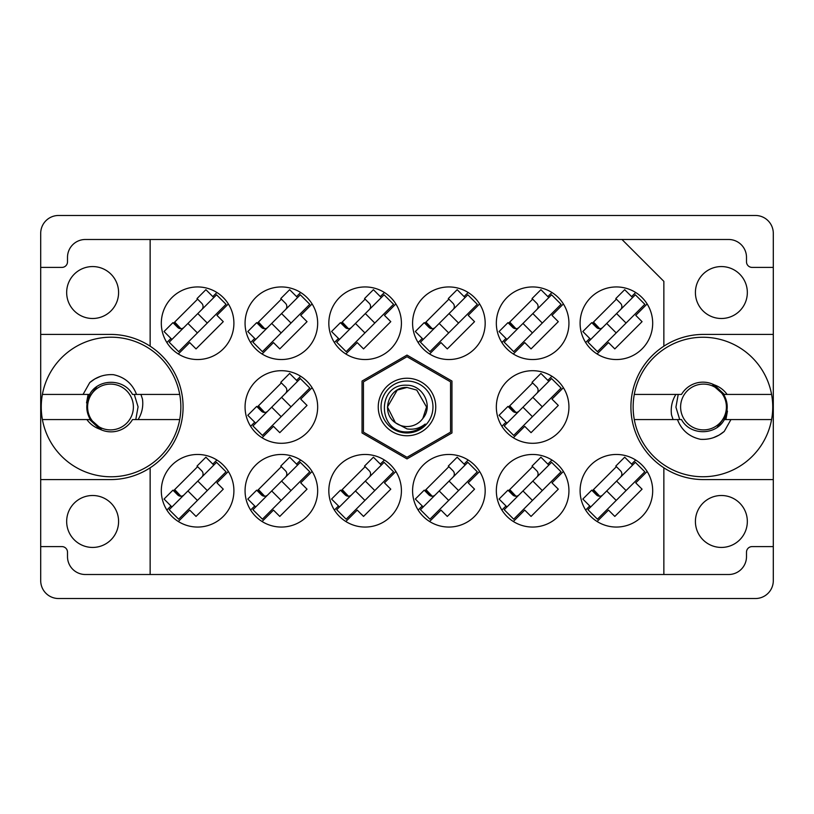 <?xml version="1.0" encoding="UTF-8"?>
<svg xmlns="http://www.w3.org/2000/svg" width="814" height="814" viewBox="0 0 814 814"><rect width="100%" height="100%" fill="white"/><g stroke="black" fill="none" stroke-linecap="round" stroke-linejoin="round"><path stroke-width="1.22" d="M66.667 292.531A25.967 25.967 0 0 0 92.633 318.498A25.967 25.967 0 0 0 118.59 292.531A25.967 25.967 0 0 0 92.633 266.565A25.967 25.967 0 0 0 66.667 292.531M66.667 521.469A25.967 25.967 0 0 0 92.633 547.435A25.967 25.967 0 0 0 118.59 521.469A25.967 25.967 0 0 0 92.633 495.502A25.967 25.967 0 0 0 66.667 521.469M747.333 521.469A25.967 25.967 0 0 1 721.367 547.435A25.967 25.967 0 0 1 695.41 521.469A25.967 25.967 0 0 1 721.367 495.502A25.967 25.967 0 0 1 747.333 521.469M747.333 292.531A25.967 25.967 0 0 1 721.367 318.498A25.967 25.967 0 0 1 695.41 292.531A25.967 25.967 0 0 1 721.367 266.565A25.967 25.967 0 0 1 747.333 292.531M773.3 479.588L703.5 479.588A72.588 72.588 0 0 1 663.858 467.806L663.858 574.511L150.142 574.511L150.142 467.806A72.588 72.588 0 0 0 110.501 334.412L40.7 334.412L40.7 580.657A17.867 17.867 0 0 0 58.567 598.524L755.433 598.524A17.867 17.867 0 0 0 773.3 580.657L773.3 233.343A17.867 17.867 0 0 0 755.433 215.476L58.567 215.476A17.867 17.867 0 0 0 40.7 233.343L40.7 334.412M161.314 323.239A36.294 36.294 0 0 0 197.609 359.534A36.294 36.294 0 0 0 233.903 323.239A36.294 36.294 0 0 0 197.609 286.945A36.294 36.294 0 0 0 161.314 323.239M580.097 323.239A36.294 36.294 0 0 0 616.391 359.534A36.294 36.294 0 0 0 652.686 323.239A36.294 36.294 0 0 0 616.391 286.945A36.294 36.294 0 0 0 580.097 323.239M496.337 323.239A36.294 36.294 0 0 0 532.641 359.534A36.294 36.294 0 0 0 568.935 323.239A36.294 36.294 0 0 0 532.641 286.945A36.294 36.294 0 0 0 496.337 323.239M412.586 323.239A36.294 36.294 0 0 0 448.88 359.534A36.294 36.294 0 0 0 485.175 323.239A36.294 36.294 0 0 0 448.88 286.945A36.294 36.294 0 0 0 412.586 323.239M328.825 323.239A36.294 36.294 0 0 0 365.12 359.534A36.294 36.294 0 0 0 401.414 323.239A36.294 36.294 0 0 0 365.12 286.945A36.294 36.294 0 0 0 328.825 323.239M245.065 323.239A36.294 36.294 0 0 0 281.359 359.534A36.294 36.294 0 0 0 317.663 323.239A36.294 36.294 0 0 0 281.359 286.945A36.294 36.294 0 0 0 245.065 323.239M496.337 407A36.294 36.294 0 0 0 532.641 443.294A36.294 36.294 0 0 0 568.935 407A36.294 36.294 0 0 0 532.641 370.706A36.294 36.294 0 0 0 496.337 407M245.065 407A36.294 36.294 0 0 0 281.359 443.294A36.294 36.294 0 0 0 317.663 407A36.294 36.294 0 0 0 281.359 370.706A36.294 36.294 0 0 0 245.065 407M580.097 490.761A36.294 36.294 0 0 0 616.391 527.055A36.294 36.294 0 0 0 652.686 490.761A36.294 36.294 0 0 0 616.391 454.466A36.294 36.294 0 0 0 580.097 490.761M496.337 490.761A36.294 36.294 0 0 0 532.641 527.055A36.294 36.294 0 0 0 568.935 490.761A36.294 36.294 0 0 0 532.641 454.466A36.294 36.294 0 0 0 496.337 490.761M412.586 490.761A36.294 36.294 0 0 0 448.88 527.055A36.294 36.294 0 0 0 485.175 490.761A36.294 36.294 0 0 0 448.88 454.466A36.294 36.294 0 0 0 412.586 490.761M328.825 490.761A36.294 36.294 0 0 0 365.12 527.055A36.294 36.294 0 0 0 401.414 490.761A36.294 36.294 0 0 0 365.12 454.466A36.294 36.294 0 0 0 328.825 490.761M245.065 490.761A36.294 36.294 0 0 0 281.359 527.055A36.294 36.294 0 0 0 317.663 490.761A36.294 36.294 0 0 0 281.359 454.466A36.294 36.294 0 0 0 245.065 490.761M161.314 490.761A36.294 36.294 0 0 0 197.609 527.055A36.294 36.294 0 0 0 233.903 490.761A36.294 36.294 0 0 0 197.609 454.466A36.294 36.294 0 0 0 161.314 490.761M228.347 471.469L216.951 482.865L223.27 489.173L196.032 516.422L189.713 510.103L178.317 521.499M166.86 510.052L170.95 505.962M212.81 464.102L216.9 460.012M228.347 303.948L216.951 315.344L223.27 321.662L196.032 348.911L189.713 342.592L178.317 353.988M166.86 342.531L170.95 338.441M212.81 296.591L216.9 292.501M647.14 303.948L635.744 315.344L642.063 321.662L614.814 348.911L608.496 342.592L597.1 353.988M585.653 342.531L589.743 338.441M631.593 296.591L635.683 292.501M563.38 303.948L551.984 315.344L558.302 321.662L531.054 348.911L524.735 342.592L513.339 353.988M501.892 342.531L505.982 338.441M547.842 296.591L551.933 292.501M479.619 303.948L468.223 315.344L474.542 321.662L447.303 348.911L440.985 342.592L429.589 353.988M418.131 342.531L422.232 338.441M464.082 296.591L468.172 292.501M395.869 303.948L384.473 315.344L390.781 321.662L363.543 348.911L357.224 342.592L345.828 353.988M334.381 342.531L338.471 338.441M380.321 296.591L384.412 292.501M312.108 303.948L300.712 315.344L307.031 321.662L279.782 348.911L273.463 342.592L262.067 353.988M250.62 342.531L254.711 338.441M296.561 296.591L300.661 292.501M563.38 387.708L551.984 399.104L558.302 405.423L531.054 432.661L524.735 426.343L513.339 437.739M501.892 426.292L505.982 422.201M547.842 380.352L551.933 376.261M312.108 387.708L300.712 399.104L307.031 405.423L279.782 432.661L273.463 426.343L262.067 437.739M250.62 426.292L254.711 422.201M296.561 380.352L300.661 376.261M647.14 471.469L635.744 482.865L642.063 489.173L614.814 516.422L608.496 510.103L597.1 521.499M585.653 510.052L589.743 505.962M631.593 464.102L635.683 460.012M563.38 471.469L551.984 482.865L558.302 489.173L531.054 516.422L524.735 510.103L513.339 521.499M501.892 510.052L505.982 505.962M547.842 464.102L551.933 460.012M479.619 471.469L468.223 482.865L474.542 489.173L447.303 516.422L440.985 510.103L429.589 521.499M418.131 510.052L422.232 505.962M464.082 464.102L468.172 460.012M395.869 471.469L384.473 482.865L390.781 489.173L363.543 516.422L357.224 510.103L345.828 521.499M334.381 510.052L338.471 505.962M380.321 464.102L384.412 460.012M312.108 471.469L300.712 482.865L307.031 489.173L279.782 516.422L273.463 510.103L262.067 521.499M250.62 510.052L254.711 505.962M296.561 464.102L300.661 460.012M773.3 546.601L752.085 546.601A5.586 5.586 0 0 0 746.499 552.177L746.499 556.644A17.867 17.867 0 0 1 728.632 574.511L663.858 574.511M150.142 346.194L150.142 239.489L85.368 239.489A17.867 17.867 0 0 0 67.501 257.356L67.501 261.823A5.586 5.586 0 0 1 61.915 267.399L40.7 267.399M257.275 490.761L281.359 466.676M341.035 490.761L365.12 466.676M424.796 490.761L448.88 466.676M508.547 490.761L532.641 466.676M592.307 490.761L616.391 466.676M257.275 407L281.359 382.916M508.547 407L532.641 382.916M257.275 323.239L281.359 299.155M341.035 323.239L365.12 299.155M424.796 323.239L448.88 299.155M508.547 323.239L532.641 299.155M592.307 323.239L616.391 299.155M173.524 323.239L197.609 299.155M173.524 490.761L197.609 466.676M40.7 546.601L61.915 546.601A5.586 5.586 0 0 1 67.501 552.177L67.501 556.644A17.867 17.867 0 0 0 85.368 574.511L150.142 574.511M451.953 432.956L451.953 381.044L407 355.097L362.047 381.044L362.047 432.956L407 458.903L451.953 432.956M150.142 239.489L621.977 239.489L663.858 281.359L663.858 346.194A72.588 72.588 0 0 0 663.858 467.806M621.977 239.489L728.632 239.489A17.867 17.867 0 0 1 746.499 257.356L746.499 261.823A5.586 5.586 0 0 0 752.085 267.399L773.3 267.399M40.7 479.588L110.501 479.588A72.588 72.588 0 0 0 150.142 467.806M663.858 346.194A72.588 72.588 0 0 1 703.5 334.412L773.3 334.412M169.18 509.706L216.555 462.332L226.038 471.805L178.653 519.19L169.18 509.706M171.937 506.949L164.041 499.053L172.924 490.17L177.666 494.902A4.467 4.467 0 0 0 183.984 494.902M213.797 465.089L205.901 457.193L197.019 466.076L201.75 470.818A4.467 4.467 0 0 1 201.75 477.136M180.932 496.214L174.695 489.59M179.701 496.072L174.298 489.987M197.802 481.084L207.275 490.557M187.932 490.954L197.405 500.427M407 435.755A28.755 28.755 0 0 1 378.245 407A28.755 28.755 0 0 1 407 378.245A28.755 28.755 0 0 1 435.755 407A28.755 28.755 0 0 1 407 435.755M407 432.967A25.967 25.967 0 0 1 381.033 407A25.967 25.967 0 0 1 407 381.033A25.967 25.967 0 0 1 432.967 407A25.967 25.967 0 0 1 407 432.967M406.939 356.746A50.254 50.254 0 0 1 407.061 356.746L450.488 381.817A50.254 50.254 0 0 1 450.549 381.929L450.549 432.071A50.254 50.254 0 0 1 450.488 432.183L407.061 457.254A50.254 50.254 0 0 1 406.939 457.254L363.512 432.183A50.254 50.254 0 0 1 363.451 432.071L363.451 381.929A50.254 50.254 0 0 1 363.512 381.817L406.939 356.746M397.232 390.079L407 387.454L397.232 390.079L387.454 407L395.401 422.731L387.454 407L397.232 390.079L407 387.454L397.232 390.079L387.454 407L395.401 422.731L407 428.907C413.726 429.914 419.79 428.306 425.193 424.053C420.37 429.029 414.489 431.654 407.56 431.939L407 431.919C377.147 432.834 376.577 383.201 407 385.246C423.036 385.042 433.608 406.054 422.863 418.416A19.546 19.546 0 0 1 395.401 422.731C380.128 412.637 388.919 386.457 407 387.454L416.768 390.079L426.546 407L422.863 418.416L426.546 407L416.768 390.079L407 387.454L416.768 390.079M395.401 422.731L387.454 407L397.232 390.079L407 387.454L416.768 390.079L426.546 407L422.863 418.416L426.546 407L416.768 390.079L407 387.454L416.768 390.079L426.546 407L422.863 418.416L426.546 407L416.768 390.079L407 387.454L397.232 390.079L387.454 407L395.401 422.731L387.454 407L397.232 390.079L405.596 387.505M169.18 342.195L216.555 294.81L226.038 304.294L178.653 351.668L169.18 342.195M171.937 339.428L164.041 331.532L172.924 322.649L177.666 327.391A4.467 4.467 0 0 0 183.984 327.391M213.797 297.578L205.901 289.682L197.019 298.565L201.75 303.307A4.467 4.467 0 0 1 201.75 309.625M180.932 328.693L174.695 322.069M179.701 328.551L174.298 322.466M197.802 313.573L207.275 323.046M187.932 323.443L197.405 332.916M252.94 509.706L300.315 462.332L309.788 471.805L262.413 519.19L252.94 509.706M255.698 506.949L247.802 499.053L256.685 490.17L261.426 494.902A4.467 4.467 0 0 0 267.745 494.902M297.548 465.089L289.652 457.193L280.769 466.076L285.511 470.818A4.467 4.467 0 0 1 285.511 477.136M264.692 496.214L258.455 489.59M263.461 496.072L258.048 489.987M281.563 481.084L291.036 490.557M271.693 490.954L281.166 500.427M252.94 425.956L300.315 378.571L309.788 388.044L262.413 435.429L252.94 425.956M255.698 423.188L247.802 415.293L256.685 406.41L261.426 411.141A4.467 4.467 0 0 0 267.745 411.141M297.548 381.339L289.652 373.443L280.769 382.326L285.511 387.057A4.467 4.467 0 0 1 285.511 393.376M264.692 412.454L258.455 405.83M263.461 412.311L258.048 406.227M281.563 397.324L291.036 406.807M271.693 407.193L281.166 416.676M252.94 342.195L300.315 294.81L309.788 304.294L262.413 351.668L252.94 342.195M255.698 339.428L247.802 331.532L256.685 322.649L261.426 327.391A4.467 4.467 0 0 0 267.745 327.391M297.548 297.578L289.652 289.682L280.769 298.565L285.511 303.307A4.467 4.467 0 0 1 285.511 309.625M264.692 328.693L258.455 322.069M263.461 328.551L258.048 322.466M281.563 313.573L291.036 323.046L281.563 313.573M271.693 323.443L281.166 332.916M336.691 509.706L384.076 462.332L393.549 471.805L346.174 519.19L336.691 509.706M339.458 506.949L331.563 499.053L340.445 490.17L345.187 494.902A4.467 4.467 0 0 0 351.495 494.902M381.308 465.089L373.412 457.193L364.53 466.076L369.271 470.818A4.467 4.467 0 0 1 369.271 477.136M348.453 496.214L342.206 489.59M347.212 496.072L341.809 489.987M365.323 481.084L374.796 490.557M355.443 490.954L364.926 500.427M336.691 342.195L384.076 294.81L393.549 304.294L346.174 351.668L336.691 342.195M339.458 339.428L331.563 331.532L340.445 322.649L345.187 327.391A4.467 4.467 0 0 0 351.495 327.391M381.308 297.578L373.412 289.682L364.53 298.565L369.271 303.307A4.467 4.467 0 0 1 369.271 309.625M348.453 328.693L342.206 322.069M347.212 328.551L341.809 322.466M365.323 313.573L374.796 323.046M355.443 323.443L364.926 332.916M420.451 509.706L467.826 462.332L477.309 471.805L429.924 519.19L420.451 509.706M423.219 506.949L415.313 499.053L424.206 490.17L428.937 494.902A4.467 4.467 0 0 0 435.256 494.902M465.069 465.089L457.173 457.193L448.29 466.076L453.022 470.818A4.467 4.467 0 0 1 453.022 477.136M432.203 496.214L425.966 489.59M430.972 496.072L425.569 489.987M449.074 481.084L458.557 490.557M439.204 490.954L448.677 500.427M420.451 342.195L467.826 294.81L477.309 304.294L429.924 351.668L420.451 342.195M423.219 339.428L415.313 331.532L424.206 322.649L428.937 327.391A4.467 4.467 0 0 0 435.256 327.391M465.069 297.578L457.173 289.682L448.29 298.565L453.022 303.307A4.467 4.467 0 0 1 453.022 309.625M432.203 328.693L425.966 322.069M430.972 328.551L425.569 322.466M449.074 313.573L458.557 323.046M439.204 323.443L448.677 332.916M504.212 509.706L551.587 462.332L561.06 471.805L513.685 519.19L504.212 509.706M506.969 506.949L499.074 499.053L507.956 490.17L512.698 494.902A4.467 4.467 0 0 0 519.017 494.902M548.829 465.089L540.923 457.193L532.041 466.076L536.782 470.818A4.467 4.467 0 0 1 536.782 477.136M515.964 496.214L509.727 489.59M514.733 496.072L509.32 489.987M532.834 481.084L542.307 490.557M522.964 490.954L532.437 500.427M504.212 425.956L551.587 378.571L561.06 388.044L513.685 435.429L504.212 425.956M506.969 423.188L499.074 415.293L507.956 406.41L512.698 411.141A4.467 4.467 0 0 0 519.017 411.141M548.829 381.339L540.923 373.443L532.041 382.326L536.782 387.057A4.467 4.467 0 0 1 536.782 393.376M515.964 412.454L509.727 405.83M514.733 412.311L509.32 406.227M532.834 397.324L542.307 406.807M522.964 407.193L532.437 416.676M504.212 342.195L551.587 294.81L561.06 304.294L513.685 351.668L504.212 342.195M506.969 339.428L499.074 331.532L507.956 322.649L512.698 327.391A4.467 4.467 0 0 0 519.017 327.391M548.829 297.578L540.923 289.682L532.041 298.565L536.782 303.307A4.467 4.467 0 0 1 536.782 309.625M515.964 328.693L509.727 322.069M514.733 328.551L509.32 322.466M532.834 313.573L542.307 323.046M522.964 323.443L532.437 332.916M587.962 509.706L635.347 462.332L644.82 471.805L597.445 519.19L587.962 509.706M590.73 506.949L582.834 499.053L591.717 490.17L596.459 494.902A4.467 4.467 0 0 0 602.777 494.902M632.58 465.089L624.684 457.193L615.801 466.076L620.543 470.818A4.467 4.467 0 0 1 620.543 477.136M599.725 496.214L593.477 489.59M598.494 496.072L593.08 489.987M616.595 481.084L626.068 490.557M606.725 490.954L616.198 500.427M587.962 342.195L635.347 294.81L644.82 304.294L597.445 351.668L587.962 342.195M590.73 339.428L582.834 331.532L591.717 322.649L596.459 327.391A4.467 4.467 0 0 0 602.777 327.391M632.58 297.578L624.684 289.682L615.801 298.565L620.543 303.307A4.467 4.467 0 0 1 620.543 309.625M599.725 328.693L593.477 322.069M598.494 328.551L593.08 322.466M616.595 313.573L626.068 323.046L616.595 313.573M606.725 323.443L616.198 332.916M42.399 419.566A69.8 69.8 0 0 1 111.06 337.2A69.8 69.8 0 0 1 179.711 419.566A69.8 69.8 0 0 1 42.399 419.566L89.621 419.566L99.908 429.202L97.609 427.889L101.251 428.836L89.957 418.854C86.284 412.159 85.806 405.219 88.543 398.046L96.825 386.63M88.095 394.434L86.549 402.92L89.621 394.434C98.118 378.276 123.993 378.276 132.499 394.434L179.711 394.434M89.621 394.434L42.399 394.434M83.059 394.434L89.754 382.58C96.561 376.801 104.457 374.165 113.451 374.684C124.735 377.136 132.428 383.72 136.538 394.434M179.711 419.566L132.499 419.566A24.847 24.847 0 0 1 99.908 429.202C94.556 427.34 90.222 424.125 86.874 419.566M89.754 382.58L94.851 378.937L100.56 376.343M138.115 419.566C141.992 413.268 143.447 406.451 142.481 399.104L140.924 394.434M90.669 418.447A22.894 22.894 0 0 1 99.054 387.169A22.894 22.894 0 0 1 130.321 395.553A22.894 22.894 0 0 1 121.947 426.831A22.894 22.894 0 0 1 90.669 418.447M134.279 394.434L138.075 406.827L135.785 419.566M723.331 395.553A22.894 22.894 0 0 1 714.946 426.831A22.894 22.894 0 0 1 683.679 418.447A22.894 22.894 0 0 1 692.053 387.169A22.894 22.894 0 0 1 723.331 395.553M634.289 394.434A69.8 69.8 0 0 1 772.74 407A69.8 69.8 0 0 1 634.289 419.566A69.8 69.8 0 0 1 634.289 394.434L681.501 394.434A24.847 24.847 0 0 1 714.092 384.798L716.391 386.111L712.749 385.164L724.043 395.146C727.716 401.841 728.194 408.781 725.457 415.954L717.175 427.37M679.721 419.566L675.925 407.173L678.215 394.434M725.905 419.566L727.451 411.08L724.379 419.566C715.882 435.724 690.007 435.724 681.501 419.566L634.289 419.566M724.379 419.566L771.601 419.566M730.941 419.566L724.246 431.42C717.439 437.199 709.543 439.835 700.549 439.316C689.265 436.864 681.572 430.28 677.462 419.566M714.092 384.798L724.379 394.434L727.126 394.434C723.778 389.875 719.444 386.66 714.092 384.798M724.246 431.42L719.149 435.063L713.44 437.657M675.885 394.434C672.008 400.732 670.553 407.549 671.519 414.896L673.076 419.566M771.601 394.434L727.126 394.434"/></g></svg>
